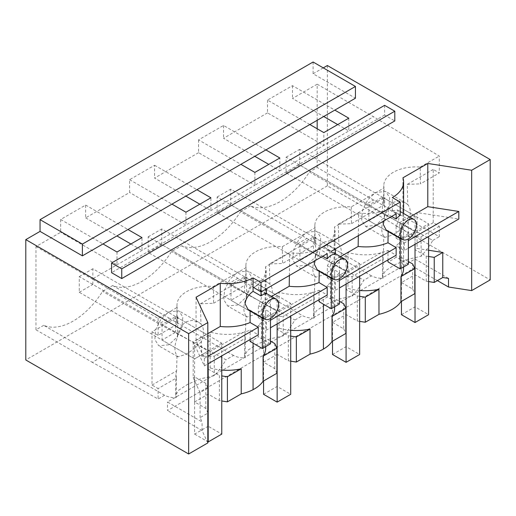 <?xml version="1.0" encoding="UTF-8"?>
<svg xmlns="http://www.w3.org/2000/svg" width="516" height="516" viewBox="0 0 516 516"><rect width="100%" height="100%" fill="white"/><g stroke="black" fill="none" stroke-linecap="round" stroke-linejoin="round"><path stroke-width="0.39" stroke-dasharray="2.58 1.94" d="M401.448 314.689L415.019 306.852L428.59 314.689M401.448 223.802L368.875 204.994L382.446 197.157L415.019 215.965L401.448 223.802L401.448 239.469L415.019 231.632L415.019 306.852M415.019 215.965L415.019 231.632L286.09 157.199L286.09 172.873L401.448 239.469L401.448 301.37M368.875 204.994L368.875 220.667L401.448 239.469L415.019 231.632L299.661 165.036L299.661 149.363L428.59 223.802L428.59 236.476M415.019 244.313L415.019 231.632L428.59 223.802M286.09 172.873L299.661 165.036M286.09 157.199L299.661 149.363M332.504 354.492L346.075 346.655L359.646 354.492M332.504 263.605L299.931 244.797L313.502 236.96L346.075 255.768L332.504 263.605L332.504 279.272L346.075 271.435L346.075 346.655M299.931 244.797L299.931 260.47L332.504 279.272L346.075 271.435L217.152 197.002L217.152 212.676L332.504 279.272L332.504 341.173M346.075 255.768L346.075 271.435L230.723 204.839L230.723 189.166L359.646 263.605L359.646 276.279M346.075 284.116L346.075 271.435L359.646 263.605M217.152 212.676L230.723 204.839M217.152 197.002L230.723 189.166M263.566 394.295L277.137 386.458L290.708 394.295M263.566 303.402L230.994 284.6L244.565 276.763L277.137 295.571L263.566 303.402L263.566 319.075L277.137 311.238L277.137 386.458M230.994 284.6L230.994 300.273L263.566 319.075L277.137 311.238L148.208 236.805L148.208 252.479L263.566 319.075L263.566 380.976M277.137 295.571L277.137 311.238L161.779 244.642L161.779 228.969L290.708 303.402L290.708 316.082M277.137 323.919L277.137 311.238L290.708 303.402M148.208 252.479L161.779 244.642M148.208 236.805L161.779 228.969M313.096 62.004L313.096 73.756L355.44 98.201M327.35 65.526L327.35 185.876L490.2 279.898M265.869 149.911L223.531 125.465L198.557 139.881L240.901 164.333M198.557 139.881L198.557 152.684L254.878 185.205L92.299 279.066L158.115 318.398L177.194 307.381A32.624 19.163 -179.1 0 1 176.975 304.969A32.624 19.163 -179.1 0 1 213.411 286.47L246.138 267.578A32.624 19.163 -179.1 0 1 245.913 265.166A32.624 19.163 -179.1 0 1 282.349 246.667L315.076 227.775A32.624 19.163 -179.1 0 1 314.857 225.363A32.624 19.163 -179.1 0 1 351.293 206.871L384.02 187.972A32.624 19.163 -179.1 0 1 383.794 185.56A32.624 19.163 -179.1 0 1 420.23 167.068L420.43 183.851L439.31 172.95L433.201 169.422L433.201 222.706L439.31 226.227L439.31 236.657L373.487 199.982L365.741 204.452L309.419 171.938A63.333 36.565 -60 0 1 250.55 205.929L306.865 238.444L300.48 242.133L296.803 244.255L240.482 211.741A63.333 36.565 -60 0 1 181.606 245.732L171.538 251.544A63.333 36.565 -60 0 1 112.669 285.535L102.6 291.346A63.333 36.565 -60 0 1 43.725 325.338L100.046 357.852L92.299 362.329L158.115 398.997L164.598 395.256A63.333 36.565 -60 0 0 176.201 397.688L175.595 395.398L178.71 390.167L187.585 384.336L200.395 378.879L214.404 375.635A63.333 36.565 -60 0 0 226.008 359.807L158.922 323.861L102.6 291.346M254.878 172.402L254.878 185.205L279.846 170.79L268.759 164.385M314.083 318.082A63.333 36.565 -60 0 1 302.479 315.65L294.946 320.004A63.333 36.565 -60 0 1 283.342 335.832L283.136 316.392L314.289 298.409L314.083 318.082L313.476 315.798L316.592 310.561L325.467 304.73L338.277 299.274L352.286 296.029A63.333 36.565 -60 0 0 363.89 280.201L296.803 244.255M181.606 245.732L302.479 315.65M250.55 205.929L240.482 211.741M351.293 206.871L351.486 223.654L338.315 224.202L338.857 244.391A20.163 11.642 -60 0 1 339.296 261.896L339.651 276.711L352.08 276.589L383.227 258.606L383.027 278.279A63.333 36.565 -60 0 1 371.423 275.847L363.89 280.201M306.865 238.444L371.423 275.847M365.741 204.452L432.827 240.398A63.333 36.565 -60 0 1 421.224 256.226L407.214 259.471L394.411 264.927L385.529 270.765L382.414 275.995L383.027 278.279M373.487 199.982L317.172 167.468L309.419 171.938M317.172 120.299L317.172 84.205L373.487 116.726L439.31 156.051L439.31 172.95M317.172 128.761L317.172 167.468M337.703 124.582L348.79 130.987L373.487 116.726M317.172 84.205L292.469 98.466L323.726 116.513M309.839 124.53L267.501 100.085L292.469 85.662L334.813 110.108M292.469 85.662L292.469 98.466M348.79 118.183L348.79 130.987L323.822 145.402L279.846 170.79L279.846 157.986M267.501 100.085L267.501 112.881L323.822 145.402L323.822 132.599M267.501 112.881L223.531 138.269L254.781 156.316M223.531 125.465L223.531 138.269M400.223 215.417L392.353 210.87L392.353 197.551M392.353 210.87L397.494 209.941L399.249 214.85C399.249 218.552 398.204 222.228 396.12 225.885L396.12 238.224A38.384 22.162 0 0 0 403.596 225.079A38.384 22.162 0 0 0 402.938 221.003L402.938 177.807M402.938 221.003L409.794 217.049M428.59 250.247L417.083 248.467L417.083 212.566L458.821 219.023M384.62 105.329L384.62 115.049L394.798 120.925M437.407 280.607L415.019 267.675L415.019 259.058L167.481 401.97L202.072 421.94L200.073 417.631L207.813 413.161M448.52 278.401L415.019 259.058M339.296 261.896C334.536 267.294 329.253 271.61 323.455 274.841L315.753 277.227L296.635 266.179M352.08 276.589L352.286 296.029M315.753 277.227L314.857 276.002L314.502 291.237L313.793 294.971L314.289 298.409M433.201 169.422L407.259 184.399L407.795 204.588A20.163 11.642 -60 0 1 408.24 222.093C403.473 227.492 398.197 231.807 392.392 235.038L384.697 237.425L365.58 226.376L361.677 220.197L362.49 210.218L367.74 199.802L375.661 192.449L385.736 191.455L389.645 197.628L388.832 207.606L383.582 218.029L375.661 225.376L365.58 226.369M408.24 222.093L408.595 236.909L421.017 236.786L421.224 256.226M384.697 237.425L383.794 236.199L383.44 251.434L382.737 255.168L383.227 258.606M439.31 226.227L421.017 236.786M432.827 240.398L439.31 236.657M433.201 222.706L408.595 236.909M407.259 184.399L420.43 183.851M420.23 167.068L439.31 156.051M384.033 220.854L388.406 214.553L391.676 216.443M396.153 213.856L388.483 209.277L388.406 214.553M396.12 238.224L404.292 242.946L408.369 240.591M386.181 230.007L388.161 230.697L400.223 237.663A11.513 6.65 120 0 0 402.938 237.225A11.513 6.65 120 0 0 408.369 232.961L408.369 238.921M396.12 225.885L408.369 232.961M408.369 264.231L396.107 257.149L396.107 245.771L404.292 250.499L408.369 248.151M404.292 242.946L404.292 250.499M428.59 281.568L426.235 281.207L415.019 274.731L401.448 282.562L401.448 257.49L399.487 258.626L399.487 222.725A38.39 22.162 180 0 1 403.557 232.651A38.39 22.162 180 0 1 396.107 245.771M399.487 222.725L417.083 212.566M415.019 274.731L415.019 249.654L417.083 248.467M428.59 256.497L426.235 256.136L415.019 249.654M407.795 204.588L405.221 202.691L399.087 200.879L392.889 202.395C388.084 205.729 385.194 210.999 384.239 218.191L384.775 197.383L383.543 202.356L383.82 204.987L384.02 187.972M351.486 223.654L383.82 204.987M338.857 244.391L336.277 242.494L330.143 240.682L323.951 242.198C319.14 245.532 316.256 250.795 315.295 257.994L315.837 237.186L314.599 242.159L314.876 244.79L315.076 227.775M306.717 232.252L316.798 231.258L320.7 237.431L319.888 247.409L314.637 257.832L306.717 265.179L296.642 266.172L292.74 260L293.552 250.021L298.803 239.605L306.717 232.252M339.651 276.711L383.44 251.434M338.315 224.202L384.775 197.383M383.794 236.199A20.163 11.642 -60 0 1 384.239 218.191M314.857 276.002A20.163 11.642 -60 0 1 315.295 257.994M426.235 281.207L426.235 256.136M401.448 257.49L408.369 261.489M401.448 282.562L412.665 289.044L412.665 263.966M412.665 289.044L414.806 293.656M399.487 258.626A38.39 22.162 180 0 1 403.557 268.552M396.107 257.149A38.39 22.162 180 0 1 390.96 260.445A38.39 22.162 180 0 1 387.974 261.857M359.646 321.371L357.298 321.01L346.075 314.534L332.504 322.365L332.504 297.293L330.556 298.422L330.556 262.515L347.965 252.466A38.39 22.162 180 0 0 387.974 250.479L387.974 259.922M347.965 252.466L347.965 288.367A38.39 22.162 180 0 0 359.646 290.489M378.95 289.244L378.95 314.315A38.39 22.162 180 0 0 378.983 314.309M359.646 296.3L357.298 295.939L346.075 289.457L347.965 288.367M357.298 321.01L357.298 295.939M346.075 314.534L346.075 289.457M332.504 297.293L339.425 301.292M332.504 322.365L343.727 328.847L343.727 303.769M343.727 328.847L345.868 333.459M335.355 248.957L327.686 244.526L327.608 249.654L335.355 254.13M327.686 244.52L323.925 246.906L332.181 239.766L335.161 231.278L334.51 226.924L334 260.412L334.652 264.766L335.161 231.278M334.652 264.766L332.685 271.68L327.176 277.86L327.363 265.798C329.466 262.205 330.55 258.548 330.614 254.833L328.956 249.983L327.608 249.654M358.317 235.702L358.665 212.979L334.51 226.924M340.515 256.652L334 260.412M358.665 212.979C369.546 214.179 379.486 212.94 388.483 209.277M388.155 231.142L388.161 230.697M387.974 250.479L396.153 255.201M400.223 237.663L400.223 238.115M382.446 197.157L382.446 212.831L415.019 231.632M368.875 220.667L382.446 212.831M313.502 236.96L313.502 252.634L299.931 260.47M330.556 262.515A38.39 22.162 180 0 1 334.626 272.448A38.39 22.162 180 0 1 327.17 285.58L335.355 290.302L339.425 287.954M330.556 298.422A38.39 22.162 180 0 1 334.626 308.355M346.075 271.435L313.502 252.634M327.363 265.798L339.425 272.764L339.425 278.724M339.425 304.034L327.17 296.958A38.39 22.162 180 0 1 323.409 299.486A38.39 22.162 180 0 1 322.016 300.248A38.39 22.162 180 0 1 319.036 301.66M327.17 285.58L327.17 296.958M327.176 277.86L335.355 282.749L335.355 290.302M339.425 280.394L335.355 282.749M315.837 237.186L269.378 264.005L282.549 263.457L314.876 244.79M315.089 260.657L319.462 254.356L322.732 256.246M317.243 269.81L319.217 270.5L331.285 277.466A11.513 6.65 120 0 0 334 277.028A11.513 6.65 120 0 0 335.355 276.376A11.513 6.65 120 0 0 339.425 272.764M331.285 277.466L331.285 277.918M269.378 264.005L269.913 284.193A20.163 11.642 -60 0 1 270.358 301.699L270.713 316.514L314.502 291.237M270.713 316.514L283.136 316.392M282.349 246.667L282.549 263.457M323.919 247.054L331.285 251.305L323.925 246.906M290.708 361.174L288.354 360.813L277.137 354.337L277.137 329.26L279.021 328.17L279.021 292.269A38.39 22.162 180 0 0 319.036 290.282L319.036 299.725M276.924 373.262L274.783 368.643L263.566 362.168L277.137 354.337M207.987 413.064L205.845 408.446L194.622 401.97L208.193 394.134L219.416 400.616L221.764 400.977M237.928 278.247L227.859 284.058L294.946 320.004M415.019 267.675L167.481 410.588L167.481 401.97M384.62 115.049L111.566 272.693M227.859 284.058L171.538 251.544M198.557 152.684L154.587 178.072L185.844 196.119M199.821 204.188L210.909 210.586L210.909 197.789M327.35 185.876L25.8 359.975M207.813 442.934L202.072 430.557L167.481 410.588M313.096 73.756L323.274 67.88M43.725 325.338L35.978 329.808L35.978 246.551L60.675 232.29L60.675 219.487L85.65 205.071L85.65 217.875L129.619 192.487L129.619 179.684L154.587 165.268L154.587 178.072M196.054 297.248L196.054 340.45L204.368 358.368L204.368 365.928L193.184 341.824L210.122 332.052A38.384 22.162 180 0 0 220.268 334.026A38.384 22.162 180 0 0 250.092 330.085L258.271 334.807M202.072 430.557L202.072 421.94M207.813 388.09L200.073 392.56L200.073 417.631M200.073 392.56L193.184 377.731L193.184 341.824M154.587 165.268L196.931 189.714M185.941 212.205L185.941 225.008L129.619 192.487M129.619 179.684L171.957 204.13M85.65 205.071L127.987 229.517M85.65 217.875L116.9 235.922M130.883 243.991L141.971 250.389L141.971 237.586M116.997 252.008L116.997 264.811L60.675 232.29M60.675 219.487L103.019 243.933M196.054 340.45L207.813 333.659M248.093 309.497L250.092 310.193L250.092 310.645M35.978 246.551L92.299 279.066M152.014 385.046L176.62 370.843L176.975 355.608A20.163 11.642 -60 0 1 177.414 337.599L177.956 316.792L152.014 331.769L152.014 385.046L158.115 388.574L158.115 398.997M35.978 329.808L92.299 362.329M158.115 318.398L158.115 335.29L176.994 324.396L177.194 307.381M152.014 331.769L158.115 335.29M100.046 357.852L164.598 395.256M112.669 285.535L168.99 318.05L158.922 323.861M213.411 286.47L213.605 303.26L200.434 303.808L200.976 323.996A20.163 11.642 -60 0 1 201.414 341.502L201.769 356.317L214.198 356.195L245.345 338.212L245.145 357.885A63.333 36.565 -60 0 1 233.542 355.453L226.008 359.807M168.99 318.05L233.542 355.453M245.145 357.885L244.532 355.595L247.648 350.364L256.529 344.533L269.333 339.077L283.342 335.832M204.368 365.928L207.813 363.941M204.368 358.368L207.813 356.382M207.813 387.619L205.845 383.375L194.622 376.899L193.184 377.731M208.193 394.134L208.193 369.063L210.122 367.953L210.122 332.052M194.622 401.97L194.622 376.899M194.622 343.204L162.05 324.403L175.627 316.566L208.193 335.374L194.622 343.204L194.622 358.878L208.193 351.041L175.627 332.24L162.05 340.076L194.622 358.878L208.193 351.041L208.193 426.261L221.764 434.098M208.193 335.374L208.193 351.041L92.841 284.445L92.841 268.772L221.764 343.204L221.764 355.885M250.092 339.528L250.092 330.085M250.092 310.193L262.341 317.269L262.341 317.721M262.341 317.269A11.513 6.65 120 0 0 265.056 316.83A11.513 6.65 120 0 0 270.487 312.567L270.487 318.527M266.417 288.76L258.742 284.329L254.981 286.857L263.237 279.569L266.224 271.081L265.572 266.727L289.721 252.782C300.609 253.982 310.548 252.743 319.546 249.073L327.215 253.659M253.588 287.625L254.975 286.857M253.588 287.476L254.981 286.709M319.462 254.356L319.546 249.073M176.62 370.843L175.911 374.577L176.407 378.015L158.115 388.574M176.407 378.015L176.201 397.688M177.956 316.792L176.717 321.765L176.994 324.396M201.414 341.502C196.654 346.9 191.371 351.215 185.573 354.447L177.872 356.833L176.975 355.608M214.198 356.195L214.404 375.635M270.358 301.699C265.592 307.097 260.316 311.412 254.511 314.644L246.816 317.03L227.698 305.982L223.796 299.802L224.608 289.824L229.859 279.401L237.779 272.055L247.861 271.061L251.763 277.234L250.95 287.212L245.7 297.629L237.779 304.982L227.698 305.975M246.816 317.03L245.913 315.805L245.558 331.04L244.855 334.774L245.345 338.212M263.566 362.168L263.566 337.096L261.612 338.219L261.612 302.318A38.39 22.162 180 0 1 265.688 312.251A38.39 22.162 180 0 1 258.226 325.383L258.226 336.755A38.39 22.162 180 0 1 253.079 340.05A38.384 22.162 180 0 1 250.092 341.463M221.764 370.069A38.384 22.162 180 0 1 210.122 367.953M290.708 330.292A38.39 22.162 180 0 1 279.021 328.17M310.006 329.047L310.006 354.118M290.708 336.103L288.354 335.735L277.137 329.26M288.354 360.813L288.354 335.735M261.612 302.318L279.021 292.269M263.566 337.096L270.487 341.095M274.783 368.643L274.783 343.572M261.612 338.219A38.39 22.162 180 0 1 265.688 348.152M219.416 400.616L219.416 375.538L221.764 375.906M208.193 369.063L219.416 375.538M205.845 408.446L205.845 383.375M162.05 324.403L162.05 340.076M175.627 316.566L175.627 332.24M269.913 284.193L267.34 282.297L261.206 280.485L255.007 282C250.202 285.335 247.312 290.598 246.358 297.796L246.893 276.989L245.661 281.962L245.939 284.593L246.138 267.578M213.605 303.26L245.939 284.593M200.976 323.996L198.396 322.1L192.262 320.288L186.07 321.803C181.258 325.138 178.375 330.401 177.414 337.599M270.487 343.837L258.226 336.755M266.411 293.926L258.664 289.457L260.019 289.779L261.67 294.63C261.612 298.338 260.528 301.995 258.419 305.601L270.487 312.567M258.664 289.457L258.742 284.329M271.571 296.455L265.056 300.215L265.714 304.569L263.74 311.477L258.232 317.663L258.419 305.601M265.056 300.215L265.572 266.727M289.373 275.505L289.721 252.782M319.21 270.945L319.217 270.5M168.842 344.785L158.76 345.778L154.858 339.605L155.671 329.627L160.921 319.204L168.842 311.858L178.917 310.864L182.819 317.037L182.006 327.015L176.756 337.432L168.842 344.785M200.434 303.808L246.893 276.989M245.913 315.805A20.163 11.642 -60 0 1 246.358 297.796M201.769 356.317L245.558 331.04M319.036 290.282L327.215 295.004M258.226 325.383L266.417 330.105L270.487 327.757M277.137 311.238L244.565 292.437L230.994 300.273M244.565 276.763L244.565 292.437M258.239 317.663L266.417 322.552L266.417 330.105M270.487 320.197L266.417 322.552M221.764 343.204L208.193 351.041L79.271 276.608L79.271 292.282L194.622 358.878L194.622 434.098L208.193 426.261M194.622 434.098L207.813 441.709M208.193 351.041L208.193 363.722M79.271 292.282L92.841 284.445M79.271 276.608L92.841 268.772M323.409 299.486L323.409 304.188M253.079 340.057L253.079 343.185M403.596 225.079L403.596 213.469M313.793 294.965L313.476 315.798M382.737 255.162L382.414 275.995M397.494 209.941L400.223 211.521M383.794 185.56L383.536 202.349M314.857 225.363L314.599 242.152M336.277 242.501L316.798 231.252M405.215 202.698L385.742 191.449M403.557 232.651L403.557 267.011M328.956 249.983L335.355 253.672M334.626 272.448L334.626 306.801M175.911 374.571L175.595 395.398M244.855 334.768L244.532 355.595M265.688 312.251L265.688 346.604M245.913 265.166L245.655 281.955M176.975 304.969L176.717 321.758M260.019 289.786L266.417 293.475M265.714 304.569L266.224 271.081M177.878 356.82L158.754 345.785M198.396 322.1L178.923 310.858M267.34 282.304L247.861 271.055"/><path stroke-width="0.77" d="M401.448 301.37L401.448 314.689L415.019 322.526L428.59 314.689L428.59 236.476M415.019 244.313L415.019 322.526M332.504 341.173L332.504 354.492L346.075 362.329L359.646 354.492L359.646 276.279M346.075 284.116L346.075 362.329M263.566 380.976L263.566 394.295L277.137 402.132L290.708 394.295L290.708 316.082M277.137 323.919L277.137 402.132M334.813 110.108L309.839 124.53L323.822 132.599L348.79 118.183L334.813 110.108L355.44 98.201L355.44 86.449L313.096 62.004L40.048 219.648L40.048 231.4L82.392 255.846L82.392 244.094L40.048 219.648M323.274 67.88L327.35 65.526L490.2 159.554L490.2 279.898L471.669 290.598L448.52 287.019L448.52 278.401L442.767 277.511L442.767 252.44L428.59 250.247M265.869 149.911L240.901 164.333L254.878 172.402L279.846 157.986L265.869 149.911L309.839 124.53M317.172 120.299L317.172 128.761M323.726 116.513L337.703 124.582M254.781 156.316L268.759 164.385M400.223 202.098L400.223 215.417A11.513 6.65 120 0 0 398.868 216.333A11.513 6.65 120 0 0 396.153 219.023L396.153 213.856L335.355 248.957L335.355 254.13A11.513 6.65 120 0 0 331.285 255.22A11.513 6.65 120 0 0 329.924 256.136A11.513 6.65 120 0 0 327.215 258.826L327.215 253.659L260.986 291.895L260.986 282.484L400.223 202.098L392.353 197.551A38.384 22.162 0 0 0 403.596 181.884A38.384 22.162 0 0 0 402.938 177.807L427.783 163.462L427.783 206.664L458.821 211.463L458.821 219.023L408.369 248.151M409.794 217.049L427.783 206.664M471.669 290.598L471.669 170.248L427.783 163.462M490.2 159.554L471.669 170.248M394.798 120.925L394.798 111.204L384.62 105.329L111.566 262.973L111.566 272.693L121.75 278.569L394.798 120.925M448.52 287.019L437.407 280.607M391.676 216.443L396.153 219.023M402.609 239.489A11.513 6.65 120 0 0 407.008 239.572A11.513 6.65 120 0 0 416.509 224.815A11.513 6.65 120 0 0 414.122 219.545A11.513 6.65 120 0 0 407.008 221.029A11.513 6.65 120 0 0 400.223 234.219A11.513 6.65 120 0 0 402.609 239.489L386.181 230.007L383.265 224.428L384.033 220.854M408.369 240.591L458.821 211.463M408.369 238.921L408.369 264.231L400.223 268.933L387.974 261.857L387.974 259.922M442.767 252.44L434.227 257.368L428.59 256.497M442.767 277.511L434.227 282.445L434.227 257.368M434.227 282.445L428.59 281.568M408.369 261.489L412.665 263.966L414.806 268.584L400.945 276.582L400.945 301.654A38.39 22.162 180 0 1 390.96 310.045A38.39 22.162 180 0 1 378.983 314.309M400.945 301.654L414.806 293.656L414.806 268.584M403.557 267.011L403.557 268.552A38.39 22.162 180 0 1 400.945 276.582M378.983 289.263L365.283 297.171L365.283 322.242L378.983 314.334L378.95 289.244A38.39 22.162 180 0 1 359.646 290.489M365.283 297.171L359.646 296.3M365.283 322.242L359.646 321.371M339.425 301.292L343.727 303.769L345.868 308.387L332.02 316.379L332.02 341.45A38.39 22.162 180 0 1 323.409 349.08A38.39 22.162 180 0 1 322.016 349.848A38.39 22.162 180 0 1 310.045 354.105M332.02 341.45L345.868 333.459L345.868 308.387M358.317 235.702L358.149 246.467L340.515 256.652M358.149 246.467C369.037 247.661 378.976 246.429 387.974 242.759L388.155 231.142M339.425 287.954L396.153 255.201L396.153 247.648L387.974 242.759M400.223 238.115L400.223 268.933M334.626 306.801L334.626 308.355A38.39 22.162 180 0 1 332.02 316.379M339.425 278.724C344.372 275.312 347.087 270.61 347.571 264.618A11.513 6.65 120 0 0 345.185 259.348A11.513 6.65 120 0 0 339.425 259.922A11.513 6.65 120 0 0 338.07 260.832A11.513 6.65 120 0 0 331.285 274.022A11.513 6.65 120 0 0 333.671 279.291A11.513 6.65 120 0 0 338.07 279.375A11.513 6.65 120 0 0 339.425 278.724L339.425 304.034L331.285 308.736L319.036 301.66L319.036 299.725M396.153 247.648L339.425 280.394M322.732 256.246L327.215 258.826M333.671 279.291L317.243 269.81L314.328 264.231L315.089 260.657M331.285 277.918L331.285 308.736M394.798 111.204L121.75 268.849L111.566 262.973M335.355 248.957L331.285 251.305M290.708 361.174L296.345 362.045L310.045 354.137L310.006 329.047A38.39 22.162 180 0 1 290.708 330.292M270.487 341.095L274.783 343.572L276.924 348.19L276.924 373.262L263.083 381.253A38.39 22.162 180 0 1 253.079 389.651A38.384 22.162 180 0 1 241.217 393.876L227.408 401.848L227.408 376.777L241.217 368.805A38.384 22.162 180 0 1 221.764 370.069M221.764 400.977L227.408 401.848M207.813 413.161L207.813 388.09M121.75 268.849L121.75 278.569M185.844 196.119L199.821 204.188M25.8 239.624L188.65 333.646L207.813 322.584L207.813 442.934L188.65 453.996L25.8 359.975L25.8 239.624L40.048 231.4M240.901 164.333L196.931 189.714L210.909 197.789L185.941 212.205L171.957 204.13L127.987 229.517L141.971 237.586L116.997 252.008L103.019 243.933L82.392 255.846M207.813 322.584L196.054 297.248L220.268 283.271A38.384 22.162 0 0 0 253.079 277.918L253.079 291.372L260.986 295.932L260.986 291.895L253.588 287.476L260.986 291.895L266.417 288.76L266.417 293.926A11.513 6.65 120 0 0 260.986 295.932M260.986 282.484L253.079 277.918M355.44 86.449L82.392 244.094M127.987 229.517L103.019 243.933M196.931 189.714L171.957 204.13M188.65 333.646L188.65 453.996M116.9 235.922L130.883 243.991M220.268 283.271L220.268 326.467L207.813 333.659M250.092 310.645L250.092 322.532A38.384 22.162 180 0 1 220.268 326.467M253.079 291.372C248.364 294.688 245.693 298.854 245.081 303.86L248.093 309.497L264.727 319.094A11.513 6.65 120 0 0 269.126 319.178A11.513 6.65 120 0 0 278.627 304.421A11.513 6.65 120 0 0 276.241 299.151A11.513 6.65 120 0 0 269.126 300.635C264.921 304.259 262.657 308.652 262.341 313.825A11.513 6.65 120 0 0 264.727 319.094M207.813 363.941L258.271 334.807L258.271 327.254L207.813 356.382M250.092 322.532L258.271 327.254M207.987 387.987L207.813 387.619M262.341 317.721L262.341 348.532L250.092 341.463L250.092 339.528M241.217 368.805L241.217 393.876M310.045 329.066L296.345 336.974L290.708 336.103M296.345 362.045L296.345 336.974M276.924 348.19L263.083 356.182L263.083 381.253M265.688 346.604L265.688 348.152A38.39 22.162 180 0 1 263.083 356.182M221.764 375.906L227.408 376.777M270.487 318.527L270.487 343.837L262.341 348.532M289.373 275.505L289.212 286.27L271.571 296.455M289.212 286.27C300.093 287.464 310.039 286.232 319.036 282.562L319.21 270.945M270.487 327.757L327.215 295.004L327.215 287.451L319.036 282.562M327.215 287.451L270.487 320.197M207.813 441.709L208.193 441.935L221.764 434.098L221.764 355.885M208.193 363.722L208.193 441.935M323.409 304.188L323.409 349.08M253.079 343.185L253.079 389.651M403.596 213.469L403.596 181.884M400.223 211.521L414.122 219.545M335.355 253.672L345.185 259.348M266.417 293.475L276.241 299.151"/></g></svg>
